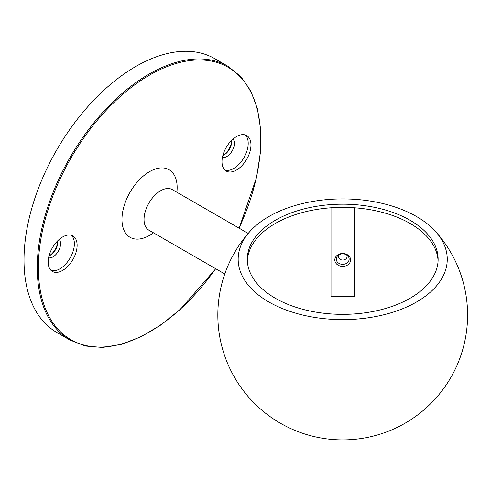 <?xml version="1.0" encoding="UTF-8"?>
<svg xmlns="http://www.w3.org/2000/svg" width="491" height="491" viewBox="0 0 491 491"><rect width="100%" height="100%" fill="white"/><g stroke="black" fill="none" stroke-linecap="round" stroke-linejoin="round"><path stroke-width="0.74" d="M354.416 207.785L354.416 296.582L331.002 296.582L331.002 207.785M438.076 260.862A95.407 55.084 0 0 0 342.706 207.368A95.407 55.084 0 0 0 247.341 260.862M135.761 66.506A158.041 91.246 120 0 0 32.516 205.772A158.041 91.246 120 0 0 56.741 332.413L69.986 340.06A158.041 91.246 -60 0 1 45.761 213.419A158.041 91.246 -60 0 1 149.006 74.153A158.041 91.246 -60 0 1 228.027 66.328L214.782 58.681A158.041 91.246 120 0 0 135.761 66.506M236.478 136.602A20.487 11.827 120 0 0 223.092 154.659A20.487 11.827 120 0 0 226.234 171.071A20.487 11.827 120 0 0 246.721 159.244A20.487 11.827 120 0 0 246.721 135.59A20.487 11.827 120 0 0 236.478 136.602M62.639 236.963A20.487 11.827 120 0 0 49.26 255.019A20.487 11.827 120 0 0 52.396 271.437A20.487 11.827 120 0 0 72.883 259.604A20.487 11.827 120 0 0 72.883 235.95A20.487 11.827 120 0 0 62.639 236.963M49.566 255.633A12.68 7.322 120 0 0 57.785 241.394M223.399 155.273A12.68 7.322 120 0 0 231.617 141.034M268.786 301.947A104.546 60.356 0 0 0 404.529 307.943A104.546 60.356 0 0 0 435.431 231.39A104.546 60.356 0 0 0 342.706 198.91A104.546 60.356 0 0 0 249.98 231.396A104.546 60.356 0 0 0 268.786 301.947M275.242 298.215A95.407 55.084 0 0 0 379.218 310.159A95.407 55.084 0 0 0 438.119 259.266A95.407 55.084 0 0 0 342.706 204.182A95.407 55.084 0 0 0 247.298 259.266A95.407 55.084 0 0 0 275.242 298.215M350.611 259.942A7.899 6.451 180 0 0 338.759 254.356A7.899 6.451 180 0 0 338.759 265.527A7.899 6.451 180 0 0 350.611 259.942M349.144 259.095A6.438 5.26 180 0 0 342.706 253.841A6.438 5.26 180 0 0 336.267 259.095A6.438 5.26 180 0 0 342.706 264.354A6.438 5.26 180 0 0 349.144 259.095M57.717 240.805A10.728 6.193 -60 0 1 57.815 242.143A10.728 6.193 -60 0 1 50.223 255.283A10.728 6.193 -60 0 1 49.02 255.872M48.578 257.793A10.728 6.193 120 0 0 58.349 251.214A10.728 6.193 120 0 0 59.166 239.461M51.113 270.473A20.487 11.827 120 0 0 70.127 258.014A20.487 11.827 120 0 0 71.41 235.318M231.549 140.444A10.728 6.193 -60 0 1 231.648 141.782A10.728 6.193 -60 0 1 224.062 154.923A10.728 6.193 -60 0 1 222.853 155.512M222.411 157.433A10.728 6.193 120 0 0 232.182 150.854A10.728 6.193 120 0 0 232.998 139.1M224.946 170.113A20.487 11.827 120 0 0 243.959 157.654A20.487 11.827 120 0 0 245.248 134.951M338.704 254.982A4.388 3.584 180 0 0 339.766 259.107A4.388 3.584 180 0 0 344.903 259.555A4.388 3.584 180 0 0 346.714 254.982M153.462 232.802A39.022 22.531 -60 0 1 122.038 221.662A39.022 22.531 -60 0 1 149.559 171.647A39.022 22.531 -60 0 1 176.877 192.245M239.019 228.125A157.261 90.792 120 0 0 248.827 88.343A157.261 90.792 120 0 0 149.559 75.111A157.261 90.792 120 0 0 43.932 304.641A157.261 90.792 120 0 0 215.604 268.681M248.188 233.421L172.304 189.606A23.415 13.515 120 0 0 160.594 190.766A23.415 13.515 120 0 0 145.299 211.4A23.415 13.515 120 0 0 148.89 230.162L148.19 229.892M228.027 66.328L240.854 76.627L250.754 90.915L257.425 108.72L260.672 129.489L260.396 152.56L256.621 177.22L239.148 228.198M215.733 268.755L180.32 309.373L160.852 324.981L141.003 336.752L121.4 344.326L102.644 347.45L85.317 346.02L69.986 340.06M224.78 273.972L148.89 230.162M249.974 231.396A124.867 124.867 0 0 0 294.968 430.411A124.867 124.867 0 0 0 435.437 231.396M171.721 189.133L172.304 189.606"/></g></svg>
